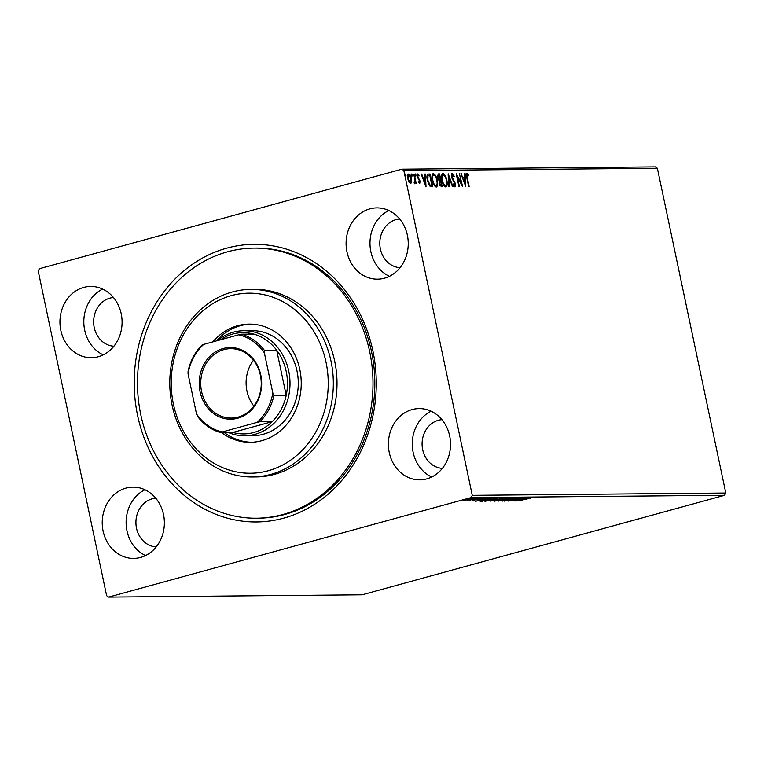 <?xml version="1.0" encoding="UTF-8"?>
<svg xmlns="http://www.w3.org/2000/svg" width="764" height="764" viewBox="0 0 764 764"><rect width="100%" height="100%" fill="white"/><g stroke="black" fill="none" stroke-linecap="round" stroke-linejoin="round"><path stroke-width="1.15" d="M137.596 415.444A138.809 121.027 89.5 0 1 226.784 248.147A138.809 121.027 89.5 0 1 372.88 350.857A138.809 121.027 89.5 0 1 283.683 518.154A138.809 121.027 89.5 0 1 137.596 415.444M256.465 518.212L258.299 518.193A135.066 117.761 -90.5 0 0 371.533 351.717A135.066 117.761 -90.5 0 0 255.844 248.08L254.011 248.099A135.066 117.761 89.5 0 1 273.359 249.752A135.066 117.761 89.5 0 1 372.689 393.212A135.066 117.761 89.5 0 1 256.465 518.212A135.066 117.761 89.5 0 1 237.117 516.55A135.066 117.761 89.5 0 1 137.778 373.09A135.066 117.761 89.5 0 1 254.011 248.099M449.662 435.929A35.641 31.076 -90.5 0 0 419.13 408.578A35.641 31.076 -90.5 0 0 389.248 452.508A35.641 31.076 -90.5 0 0 419.78 479.859A35.641 31.076 -90.5 0 0 449.662 435.929M431.097 411.204A35.641 31.076 -90.5 0 0 413.133 452.288A35.641 31.076 -90.5 0 0 431.698 477.013M121.218 313.794A35.641 31.076 -90.5 0 0 90.687 286.443A35.641 31.076 -90.5 0 0 60.814 330.373A35.641 31.076 -90.5 0 0 91.336 357.724A35.641 31.076 -90.5 0 0 121.218 313.794M102.653 289.069A35.641 31.076 -90.5 0 0 84.689 330.163A35.641 31.076 -90.5 0 0 103.255 354.878M163.506 514.478A35.641 31.076 -90.5 0 0 132.984 487.126A35.641 31.076 -90.5 0 0 103.102 531.056A35.641 31.076 -90.5 0 0 133.633 558.408A35.641 31.076 -90.5 0 0 163.506 514.478M144.95 489.753A35.641 31.076 -90.5 0 0 126.986 530.837A35.641 31.076 -90.5 0 0 145.542 555.562M407.374 235.245A35.641 31.076 -90.5 0 0 376.843 207.894A35.641 31.076 -90.5 0 0 346.961 251.824A35.641 31.076 -90.5 0 0 377.492 279.175A35.641 31.076 -90.5 0 0 407.374 235.245M388.809 210.53A35.641 31.076 -90.5 0 0 370.846 251.614A35.641 31.076 -90.5 0 0 389.411 276.329M399.639 218.982A24.391 21.258 -90.5 0 0 380.386 248.997A24.391 21.258 -90.5 0 0 400.078 267.677M155.78 498.214A24.391 21.258 -90.5 0 0 136.517 528.22A24.391 21.258 -90.5 0 0 156.219 546.909M113.483 297.53A24.391 21.258 -90.5 0 0 94.23 327.546A24.391 21.258 -90.5 0 0 113.931 346.226M441.926 419.665A24.391 21.258 -90.5 0 0 422.673 449.671A24.391 21.258 -90.5 0 0 442.375 468.361M108.612 597.095L106.635 595.7L38.2 270.962L39.403 268.708L401.864 169.207L655.388 166.905L657.365 168.3L725.8 493.038L724.597 495.292L362.136 594.793L108.612 597.095L471.063 497.603L472.267 495.339L725.8 493.038M472.066 498.395L463.652 500.706L466.069 499.56L472.477 498.472M477.529 498.386L467.807 500.592L477.529 498.386M468.752 499.637L468.981 500.391M472.649 500.439L481.11 498.606L472.887 500.315M491.787 498.252L482.151 501.299L480.031 501.184L491.787 498.252M490.736 500.888L502.836 498.157L490.278 501.146M511.498 498.071L502.425 501.108L508.767 498.816L498.224 501.146L511.498 498.071M522.71 497.975L512.071 501.022L517.161 498.777L508.366 501.06L519.491 498.004L514.43 500.248L522.71 497.975M525.985 498.93L518.087 500.964L530.608 498.166L525.966 498.806M724.597 495.292L471.063 497.603M515.203 500.993L524.19 497.956L521.822 498.93L528.392 497.918L515.203 500.993M515.862 497.956L504.125 501.174L516.158 498.023M514.764 497.574L514.716 498.09M504.078 500.955L504.765 500.668M505.835 500.477L505.271 500.859M494.824 500.802L494.919 501.251C493.907 501.079 495.015 500.554 498.262 499.675L506.58 498.042C507.554 498.224 506.456 498.739 503.256 499.618L494.365 501.146M506.58 498.042L507.115 498.147M485.264 500.897L485.36 501.337C484.338 501.165 485.455 500.64 488.702 499.761L497.02 498.128C497.994 498.309 496.886 498.835 493.697 499.704L484.796 501.232M497.02 498.128L497.555 498.233M475.475 501.356L484.452 498.319L482.094 499.293L488.664 498.281L475.466 501.327M478.274 498.405L478.827 498.338M476.956 498.768L477.49 498.596M474.482 498.443L475.036 498.367M473.164 498.806L473.699 498.625M468.303 498.5L468.857 498.424M466.985 498.863L467.511 498.682M411.653 182.147L410.65 183.704L408.988 182.185L407.814 178.871C407.241 176.217 407.508 174.612 408.606 174.049C409.953 174.593 410.889 176.188 411.443 178.833L411.653 182.147L410.01 183.885M414.48 182.596L415.014 180.505L413.754 174.163L414.25 174.163L416.218 183.494L415.435 182.118L414.9 183.666L414.785 182.51L414.145 182.682M418.624 182.606L419.407 182.481L419.617 181.221L417.259 176.665L417.736 173.963L419.016 175.214L418.92 176.083L418.032 175.109L417.746 176.618L420.104 181.163L419.684 183.627L418.443 182.309L418.567 181.498L419.465 182.472L418.863 182.625M418.032 175.109L417.106 175.548M427.764 174.211L429.998 174.02L432.691 186.788L430.084 186.349L427.353 180.275C426.503 176.589 426.885 174.507 428.499 174.03L428.05 174.087M439.558 173.934L442.251 186.702L441.344 186.712L439.195 183.561L439.224 180.839L437.524 177.582L438.278 173.944L439.558 173.934L438.928 174.106L439.166 175.243M448.22 173.848L452.966 186.607L452.431 186.607L448.821 176.933L449.299 186.636L448.764 186.645L448.134 173.877M459.431 173.753L462.612 186.512L457.388 177.019L459.403 186.54L458.906 186.55L456.213 173.781L461.427 183.255L459.431 173.753M467.329 174.66L467.339 177.964L469.125 186.454L468.628 186.464L466.814 177.84C466.126 175.519 466.202 174.03 467.043 173.352L468.571 174.813L468.533 175.796L467.329 174.66L466.365 175.233M657.365 168.3L403.841 170.601L472.267 495.339M465.744 186.483L460.912 173.734L462.974 177.821L464.779 177.802L464.579 173.705L465.114 173.695L465.744 186.483M452.536 174.794L452.097 176.971L455.545 183.923L455.019 186.913L453.319 184.764L453.549 183.971L454.752 185.604L455.058 183.981L451.6 176.952L452.221 173.485L454.255 176.264L453.997 176.914L452.536 174.794L451.419 175.51M453.721 185.556L454.265 185.738M446.825 180.208C447.637 183.847 447.293 186.11 445.813 186.999C443.951 186.225 442.642 184 441.898 180.314C441.095 176.665 441.449 174.421 442.948 173.571C444.791 174.354 446.09 176.57 446.825 180.208L446.357 180.333M437.266 180.294C438.068 183.933 437.734 186.196 436.254 187.084C434.382 186.311 433.073 184.086 432.338 180.399C431.536 176.751 431.88 174.507 433.379 173.657C435.232 174.44 436.521 176.656 437.266 180.294L436.798 180.419M426.016 186.846L421.174 174.096L421.718 174.096L423.237 178.174L425.042 178.165L424.841 174.068L425.386 174.058L426.016 186.846M416.008 175.042L415.817 176.112L415.368 173.982L416.008 175.042L415.186 176.293M412.216 175.08L412.025 176.15L411.576 174.02L412.216 175.08L411.395 176.322M406.037 175.137L405.846 176.207L405.207 175.147L405.397 174.077L406.037 175.137L405.207 176.379M403.841 170.601L401.864 169.207M466.412 173.523L468.571 174.813M466.623 174.851L467.205 174.698M460.959 173.867L461.446 173.734M462.487 177.955L462.974 177.821M462.497 177.993L464.779 177.802M464.588 173.848L465.114 173.695M464.674 177.831L464.741 179.11M464.951 183.436L465.018 184.754M463.462 179.129L465.056 183.408L464.846 179.11L462.974 179.263M464.569 183.541L465.056 183.408M461.265 183.293L461.58 184.783M456.605 175.663L457.349 177.028M460.835 183.417L461.427 183.255M451.801 173.695L452.995 175.08M453.768 176.398L454.255 176.264M451.791 174.985L452.355 174.851M452.011 178.356L452.517 178.222M452.756 179.874L454.246 182.157M454.293 182.138L454.876 181.975M455.067 185.327L454.781 186.865M448.229 175.768L448.678 176.971M448.296 177.076L448.821 176.933M446.587 184.048L445.708 186.989M442.394 173.753L444.553 175.796M442.862 174.985L441.516 176.637M443.483 184.821L445.221 185.767M441.926 180.438L442.394 180.314C442.986 183.226 444.027 185.022 445.517 185.69L445.049 185.843M444.877 185.862L445.517 185.69C446.711 184.964 446.988 183.14 446.338 180.218C445.746 177.305 444.715 175.529 443.235 174.88L442.413 175.08M443.235 174.88C442.022 175.548 441.735 177.363 442.394 180.314M440.179 180.037L440.446 181.307M441.315 185.442L441.582 186.702M437.801 174.116L438.928 174.106M438.297 179.76L440.341 179.989L439.338 175.243L437.323 176.045M439.768 185.346L441.477 185.394L440.618 181.297L439.013 181.918M440.331 185.576L441.477 185.394M439.214 183.656L440.971 185.404M440.37 181.307L439.682 183.532M438.641 180.027L440.341 179.989M437.552 177.706L439.271 179.855M438.775 175.252L438.02 177.573M437.018 184.134L436.148 187.075M432.835 173.839L434.993 175.882M433.303 175.071L431.947 176.723M433.914 184.917L435.652 185.853M432.357 180.524L432.825 180.399C433.417 183.312 434.458 185.108 435.957 185.776L435.49 185.929M435.318 185.948L435.957 185.776C437.151 185.05 437.419 183.226 436.769 180.304C436.187 177.391 435.155 175.615 433.675 174.966L432.844 175.166M433.675 174.966C432.462 175.644 432.176 177.449 432.825 180.399M427.869 174.202L429.998 174.02M429.358 174.192L429.607 175.328M431.755 185.528L432.013 186.798M428.805 184.64L429.463 185.318L431.918 185.48L429.779 175.328L427.993 175.672L427.85 180.275L430.094 185.136L431.918 185.48M428.614 175.51L427.353 175.844L426.942 176.904M429.463 185.318L430.094 185.136M427.353 175.844L429.244 175.338M421.222 174.23L421.718 174.096M422.75 178.318L423.237 178.174M422.759 178.356L425.042 178.165M424.851 174.202L425.386 174.058M424.937 178.193L425.004 179.473M425.214 183.799L425.281 185.108M423.724 179.483L425.319 183.771L425.109 179.473L423.237 179.626M424.832 183.904L425.319 183.771M417.096 174.135L418.385 175.395M418.452 175.376L419.016 175.214M417.325 175.3L417.908 175.147M417.536 177.649L418.051 177.506M417.411 177.678L418.777 178.461M418.137 178.642L419.006 179.903L419.646 179.731M419.608 182.319L419.426 183.551M414.737 174.163L415.368 175.223M415.072 181.259L415.263 182.166M414.795 182.3L414.26 183.847M410.946 174.192L411.576 175.252M408.119 174.23L409.542 175.577M410.965 178.967L411.443 178.833M411.07 181.67L411.022 182.329M408.597 175.262L407.546 176.169M409.074 182.329L410.01 182.672M407.833 178.986L410.535 182.539L409.905 182.711M409.771 182.739L410.402 182.558L410.946 178.833L408.855 175.195L408.072 175.386M408.855 175.195L408.301 178.852M404.758 174.249L405.397 175.309M520.895 499.236L517.849 500.258L522.28 499.226L520.857 499.073M498.749 499.666L496.037 500.945L502.76 499.618L505.453 498.357L498.73 499.551M495.483 500.124L496.037 500.945M505.405 498.138L505.873 498.434L505.72 497.708M491.844 500.907L495.922 499.923L492.57 500.344M495.807 499.369L495.922 499.923M496.82 499.608L501.203 498.472L496.82 499.608M495.951 498.816L496.161 499.58M489.189 499.751L486.477 501.031L493.2 499.704L495.893 498.443L489.161 499.637M485.923 500.21L486.477 501.031M495.846 498.224L496.314 498.529L496.161 497.794M482.8 500.983L491.644 498.558L484.386 499.761L481.358 500.917L482.8 500.983M481.177 500.153L481.358 500.917M481.158 499.599L478.111 500.621L482.542 499.589L481.129 499.436M466.565 499.551L464.646 500.43L471.073 498.672L466.546 499.436M464.235 499.646L464.646 500.43M471.035 498.491L471.197 497.994M237.642 472.133A90.037 78.511 -90.5 0 0 327.298 397.28A90.037 78.511 -90.5 0 0 261.804 294.274A90.037 78.511 -90.5 0 0 172.148 369.127A90.037 78.511 -90.5 0 0 237.642 472.133M264.143 290.549A93.791 81.777 89.5 0 1 333.123 390.175A93.791 81.777 89.5 0 1 252.416 476.975A93.791 81.777 89.5 0 1 238.979 475.819A93.791 81.777 89.5 0 1 170 376.203A93.791 81.777 89.5 0 1 250.707 289.394A93.791 81.777 89.5 0 1 264.143 290.549M244.69 435.776L252.96 435.7A52.525 45.792 -90.5 0 0 298.161 387.09A52.525 45.792 -90.5 0 0 259.531 331.299A52.525 45.792 -90.5 0 0 252.005 330.659L243.735 330.726A52.525 45.792 89.5 0 1 288.725 371.037A52.525 45.792 89.5 0 1 244.69 435.776A52.525 45.792 89.5 0 1 228.36 432.481M250.563 324.127A59.086 51.522 -90.5 0 0 216.374 340.916M224.244 432.519A59.086 51.522 -90.5 0 0 244.547 441.535A59.086 51.522 -90.5 0 0 251.642 442.251M212.784 341.9A59.086 51.522 89.5 0 1 249.188 324.117A59.086 51.522 89.5 0 1 257.649 324.843A59.086 51.522 89.5 0 1 301.111 387.606A59.086 51.522 89.5 0 1 250.258 442.289A59.086 51.522 89.5 0 1 241.796 441.563A59.086 51.522 89.5 0 1 221.493 432.548M252.416 476.975L256.083 476.937A93.791 81.777 -90.5 0 0 336.8 390.137A93.791 81.777 -90.5 0 0 267.82 290.511A93.791 81.777 -90.5 0 0 254.383 289.365L250.707 289.394M200.072 391.712A35.832 31.238 89.5 0 1 223.088 348.527A35.832 31.238 89.5 0 1 260.801 375.038A35.832 31.238 89.5 0 1 237.776 418.223A35.832 31.238 89.5 0 1 200.072 391.712M260.4 375.296A34.705 30.254 -90.5 0 0 230.671 348.671A34.705 30.254 -90.5 0 0 201.572 391.445A34.705 30.254 -90.5 0 0 231.301 418.07A34.705 30.254 -90.5 0 0 260.4 375.296M253.467 360.207A34.705 30.254 -90.5 0 0 246.953 391.034A34.705 30.254 -90.5 0 0 253.887 406.123M222.181 431.966L220.548 432.558A50.644 44.159 89.5 0 1 197.589 416.409L196.51 413.916A49.526 43.176 -90.5 0 0 222.181 431.966L257.143 422.358A49.526 43.176 -90.5 0 0 272.815 392.973L273.894 395.466A50.644 44.159 89.5 0 1 259.875 421.757L272.185 421.652L232.858 432.443A50.644 44.159 -90.5 0 0 272.185 421.652A50.644 44.159 -90.5 0 0 286.204 395.351A50.644 44.159 -90.5 0 0 286.213 371.476A50.644 44.159 -90.5 0 0 276.692 350.218A50.644 44.159 -90.5 0 0 253.734 334.078A50.644 44.159 -90.5 0 0 220.576 339.77M273.894 395.466L286.204 395.351L276.692 350.218L264.382 350.332L264.363 352.844A49.526 43.176 -90.5 0 0 238.693 334.794L203.721 344.392A49.526 43.176 -90.5 0 0 188.049 373.787L196.51 413.916M217.32 340.658A52.525 45.792 89.5 0 1 243.735 330.726M188.049 373.787L188.078 371.275A50.644 44.159 89.5 0 1 202.097 344.984L203.721 344.392M232.858 432.443L220.548 432.558M259.875 421.757L257.143 422.358M272.815 392.973L264.363 352.844M238.693 334.794L241.424 334.193A50.644 44.159 89.5 0 1 264.382 350.332M253.734 334.078L241.424 334.193M453.138 180.428L453.768 180.247M439.453 180.17L440.093 179.998M430.953 185.662L431.593 185.49M481.033 500.64L481.177 501.308M428.461 175.424L427.821 175.596M505.119 500.821L504.966 500.095M491.529 500.859L491.376 500.134M473.537 500.324L473.384 499.589M480.394 498.615L480.241 497.889"/></g></svg>
